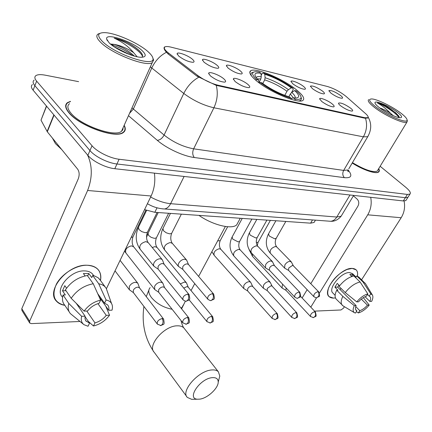 <?xml version="1.0" encoding="UTF-8"?>
<svg xmlns="http://www.w3.org/2000/svg" width="432" height="432" viewBox="0 0 432 432"><rect width="100%" height="100%" fill="white"/><g stroke="black" fill="none" stroke-linecap="round" stroke-linejoin="round"><path stroke-width="0.65" d="M256.025 80.433C268.823 91.627 298.431 104.166 302.821 100.451C305.068 98.755 303.043 95.305 296.752 90.094C283.705 79.175 255.739 67.257 250.754 70.708C248.497 72.193 250.252 75.433 256.025 80.433M247.946 84.467C250.015 86.308 250.317 87.372 248.848 87.653C244.733 87.334 240.149 85.288 235.094 81.508L233.372 78.883C233.761 76.885 243.772 80.741 247.946 84.467M332.057 103.82C334.233 105.613 334.724 106.634 333.531 106.893C330.302 106.607 326.349 104.787 321.673 101.434L319.631 98.777C319.896 97.205 328.045 100.532 332.057 103.82M350.509 108.07C352.701 109.847 353.23 110.857 352.096 111.105C349.04 110.824 345.217 109.053 340.632 105.797C339.093 104.56 338.391 103.675 338.521 103.14C340.654 102.443 344.65 104.085 350.509 108.07M223.9 78.932C225.931 80.784 226.168 81.853 224.624 82.139C220.228 81.821 215.455 79.704 210.292 75.805L208.667 73.202C209.093 71.069 219.699 75.082 223.9 78.932M217.166 65.372C219.056 67.068 219.294 68.045 217.89 68.305C213.662 67.964 209.023 65.912 203.99 62.159L202.451 59.767C202.84 57.78 213.143 61.727 217.166 65.372M240.494 71.064C242.422 72.754 242.714 73.726 241.38 73.98C237.411 73.651 232.956 71.663 228.02 68.018L226.4 65.605C226.751 63.736 236.493 67.532 240.494 71.064M303.518 86.438C305.532 88.106 305.959 89.057 304.808 89.294C301.493 88.992 297.502 87.172 292.847 83.835L290.995 81.378C291.26 79.817 299.619 83.209 303.518 86.438M322.488 91.066C324.518 92.723 324.988 93.668 323.892 93.901C320.755 93.604 316.899 91.832 312.331 88.587L310.414 86.125C312.628 85.466 316.656 87.113 322.488 91.066M340.556 95.472C342.608 97.119 343.111 98.059 342.063 98.285C339.093 97.994 335.367 96.271 330.88 93.112L328.898 90.65C330.988 90.034 334.876 91.643 340.556 95.472M192.515 59.357C194.357 61.058 194.54 62.041 193.066 62.305C188.541 61.954 183.713 59.837 178.573 55.955L177.125 53.595C177.552 51.478 188.471 55.593 192.515 59.357M168.583 53.093L166.887 51.683C164.322 49.291 163.685 47.698 164.975 46.899C166.088 46.343 168.151 46.435 171.164 47.18L327.575 86.53C334.233 88.592 340.427 91.913 346.156 96.493L365.558 113.605C367.913 115.722 368.653 117.094 367.778 117.725L364.797 117.698L217.993 85.207C210.935 83.392 204.174 80.147 197.705 75.465L168.583 53.093L168.167 54.005M314.717 221.384L314.091 222.448L310.608 223.166L154.823 212.306L144.553 209.628M70.502 101.347L67.478 102.616C64.627 104.803 65.146 108.238 69.044 112.925C79.655 126.22 116.489 139.12 123.476 132.392C125.615 130.766 125.852 128.401 124.184 125.302M123.239 132.559L123.185 132.257M352.21 163.042C363.091 170.019 376.029 174.344 378.643 172.012C379.539 171.32 379.566 170.192 378.729 168.61M367.789 118.012L364.689 118.19L216.254 85.369L197.068 76.243L167.967 53.854L165.31 50.96C163.863 48.832 163.663 47.471 164.722 46.877M32.416 84.575C30.85 85.806 31.082 87.68 33.124 90.191L87.874 155.326C92.734 161.341 105.835 167.843 114.815 168.712L403.283 200.95L405.346 197.694L407.9 197.354L408.326 196.679L407.9 197.354L405.346 197.694L116.959 163.993L405.346 197.694L407.408 194.432L409.957 194.108C411.118 192.904 409.709 190.625 405.724 187.261L380.149 166.266M87.874 155.326L89.948 150.557C94.835 156.551 107.968 163.075 116.959 163.993C107.968 163.075 94.835 156.551 89.948 150.557L34.879 85.682L89.948 150.557L92.032 145.762C96.952 151.735 110.117 158.279 119.108 159.246L407.408 194.432M34.144 80.114C32.578 81.324 32.821 83.182 34.879 85.682C32.821 83.182 32.578 81.324 34.144 80.114M78.608 81.653L45.29 75.184C40.781 74.336 37.643 74.488 35.878 75.632C34.317 76.82 34.571 78.656 36.639 81.146L92.032 145.762M403.283 200.95L405.848 200.588L406.28 199.903M64.827 305.321C54.178 302.756 51.381 295.661 56.446 284.029C62.019 273.64 76.199 265.016 87.086 265.243C97.351 266.074 101.817 271.161 100.489 280.508C101.369 276.026 100.532 272.327 97.967 269.417C95.461 266.744 91.832 265.351 87.086 265.243C67.851 264.038 45.36 290.736 56.506 301.228C58.52 303.442 61.29 304.803 64.827 305.321M87.464 154.834C92.491 165.71 92.54 177.595 87.61 190.485L29.624 321.257L29.743 323.055L31.374 323.611L79.974 321.473M154.391 173.135C155.488 181.262 154.397 188.881 151.124 196.004L106.423 288.689M29.527 322.704L21.929 310.468L21.794 308.669L78.262 178.837C79.601 175.09 79.418 171.893 77.711 169.247L47.309 131.787L41.008 120.172L46.429 106.018M85.012 316.58L89.521 323.152L85.801 320.798L85.001 318.692L85.082 316.17L76.275 303.35M71.194 298.291L84.1 311.126L87.545 311.008C90.607 307.141 94.451 304.582 99.079 303.329L100.618 300.137L93.253 283.754L87.296 275.508C78.154 277.182 70.859 281.961 65.41 289.85L71.194 298.291C76.712 290.353 84.067 285.503 93.253 283.754M62.581 297.27L62.397 297C54.34 289.381 70.513 270.13 84.461 270.902C87.95 270.961 90.612 271.971 92.453 273.942L93.436 275.287M85.099 275.908L83.387 273.532L88.808 273.548L91.746 277.598L92.723 275.513L94.392 275.881L98.102 277.722L100.273 280.217M97.718 293.684L104.555 303.183L106.094 300.008L98.701 283.721L92.723 275.513M98.701 283.721L101.903 284.607L104.458 286.195L106.202 288.29L107.314 291.476M84.1 311.126C88.355 305.359 93.863 301.693 100.618 300.137M106.094 300.008C108.605 300.483 110.403 301.617 111.494 303.415C112.574 305.294 112.741 307.552 112.007 310.181L108.724 310.289L99.263 297.113M97.929 303.647L106.25 315.344L109.528 315.214L105.802 306.218M109.528 315.214C105.408 320.76 100.062 324.351 93.485 325.987L94.981 322.898L86.762 311.035M88.376 321.484L93.485 325.987M104.555 303.183L107.568 304.879C108.805 306.266 109.188 308.075 108.724 310.289M106.25 315.344C103.264 319.097 99.511 321.613 94.981 322.898M66.55 288.176L64.827 285.676L62.494 290.79L65.329 294.953L63.061 294.991L68.807 303.453L81.637 316.3L85.082 316.17M69.115 311.704L64.735 305.186C62.478 302.573 61.922 299.176 63.061 294.991M83.484 324.302L70.421 313.637C68.17 311.045 67.635 307.649 68.807 303.453M89.521 323.152L88.031 326.252L84.002 324.713C81.535 322.817 80.746 320.015 81.637 316.3M62.494 290.79L66.026 290.747M87.658 276.01L88.808 273.548M148.802 52.38C139.73 43.605 115.582 32.762 104.549 32.632C97.616 32.643 96.822 35.494 102.168 41.186C114.853 54.47 155.795 67.948 152.917 58.347C152.69 56.727 151.319 54.74 148.802 52.38M99.884 33.394L98.258 33.939C95.78 35.37 96.53 38.113 100.51 42.169C111.359 53.595 146.329 67.235 152.237 62.64L153.619 60.07L152.863 58.018M69.547 103.658C66.901 105.694 67.392 108.891 71.021 113.243C80.892 125.566 114.993 137.516 121.505 131.285L122.861 129.67L123.152 127.597M70.394 101.601L67.775 102.767C64.951 104.933 65.47 108.335 69.325 112.973C79.834 126.122 116.273 138.888 123.196 132.235C125.237 130.691 125.523 128.461 124.07 125.55M52.412 138.073L55.453 143.618L61.835 149.677M141.998 57.262C142.943 56.263 142.722 54.821 141.34 52.925L140.53 51.937C137.646 48.827 133.369 45.754 127.71 42.719C122.726 40.435 118.228 38.912 114.205 38.146C121.986 41.656 128.477 46.51 133.672 52.699L137.149 56.765M133.672 52.699C127.089 48.227 120.512 45.441 113.94 44.345L114.086 44.383C121.462 46.521 128.234 50.431 134.406 56.106M109.177 42.871C115.312 49.156 133.304 57.256 141.005 57.262C146.113 57.175 146.567 55.031 142.355 50.836C133.272 41.726 105.127 32.206 106.607 38.977L109.177 42.871M113.94 44.345L110.473 44.042M122.359 130.491L122.105 129.946M114.205 38.146C123.892 40.635 140.027 50.36 142.533 56.284M114.151 46.791L129.557 54.54M127.71 42.719C133.774 46.094 138.299 49.469 141.286 52.855M111.488 44.874C118.562 46.894 125.669 50.479 132.802 55.636M199.703 399.146C207.419 398.336 218.344 388.255 218.225 382.05C218.176 378.815 216.157 377.357 212.166 377.665C199.994 378.545 186.316 398.871 197.494 399.217L199.703 399.146M194.351 399.271L191.673 399.319L187.364 397.429C180.36 391.327 198.428 370.715 211.567 369.976C214.65 369.679 216.918 370.289 218.376 371.801L219.785 376.061L218.511 380.954M294.651 90.563L296.352 90.963C299.257 93.56 300.818 95.639 301.034 97.211C301.18 99.128 299.155 99.776 294.959 99.149L293.355 97.826L295.213 98.015C300.024 97.913 299.84 95.429 294.651 90.563L291.773 92.394L290.299 94.003L288.835 96.757M261.139 75.449L262.138 73.499L263.288 73.04C273.688 76.388 283.592 81.454 293.009 88.247L293.231 89.397L291.551 92.545M298.847 100.958L300.623 100.472L301.509 98.696L301.088 97.362M294.959 99.149L295.078 100.359M291.227 99.333L291.125 98.285C280.255 94.927 269.87 89.624 259.983 82.382L259.157 82.901M293.009 88.247L291.308 87.842C282.895 81.799 274.05 77.279 264.784 74.272L263.288 73.04M259.983 82.382L261.835 82.82C270.632 89.219 279.86 93.933 289.516 96.957L291.125 98.285M264.784 74.272L265.108 77.733L264.686 79.877L262.802 83.543M284.796 95.38L286.972 91.265L288.436 89.662L291.308 87.842M291.152 98.599L293.355 97.826L290.299 94.003M198.947 215.379C212.647 225.072 231.919 229.738 236.693 224.856L238.226 222.016M253.4 72.203L251.932 72.646C250.819 73.283 250.717 74.444 251.635 76.113M255.701 80.163L256.64 79.574C251.321 74.358 251.235 71.734 256.376 71.707L259.448 72.09L260.944 73.321C256.851 72.603 254.848 73.154 254.929 74.984C255.085 76.243 256.273 77.922 258.493 80.017L256.64 79.574M259.06 82.447L260.847 78.953L261.268 76.799L260.944 73.321M258.493 80.017L259.135 82.766M138.132 284.045L137.63 283.025L135.583 282.269C132.91 282.539 130.82 283.932 129.308 286.454L129.384 289.775L133.439 292.664M139.498 287.869L137.867 287.134C135.94 287.334 134.422 288.349 133.326 290.169L133.369 292.572L157.232 323.935M163.048 283.711L162.589 282.825L160.715 282.134C158.171 282.393 156.152 283.754 154.651 286.211L154.667 289.494L158.711 292.286M164.506 287.512L163.026 286.87C161.19 287.064 159.727 288.047 158.636 289.823L158.641 292.199L182.758 322.726M186.689 283.408L186.268 282.636L184.55 282.004L180.311 283.927M188.222 287.183L186.883 286.616L183.735 288.09M250.873 282.658L250.555 282.145L249.21 281.659C247.109 281.891 245.327 283.122 243.869 285.341L243.691 288.457L247.644 290.941M252.682 286.454L251.014 286.011L248.875 287.199L247.714 288.608L247.574 290.86L272.219 318.46L275.324 319.561L274.73 319.604M270.281 282.452L268.747 281.556C266.738 281.783 265.01 282.982 263.563 285.152L263.342 288.225L267.268 290.639M272.144 286.211L271.118 285.73L267.37 288.338L267.197 290.558L291.854 317.482L294.878 318.541L294.284 318.578M282.766 284.353L282.361 284.969L282.096 287.998L282.398 288.22M286.178 287.987L285.925 290.272L310.559 316.553L313.513 317.563L312.919 317.601M162.599 260.41L162.092 259.459L160.207 258.725C157.588 258.935 155.509 260.312 153.97 262.872L153.463 264.589L153.884 266.209L158.182 269.163M164.068 264.184L162.578 263.509C160.688 263.666 159.187 264.67 158.063 266.517L158.096 269.06L182.903 299.651M186.894 260.701L186.435 259.88L184.707 259.216C182.223 259.416 180.214 260.761 178.681 263.25L178.151 264.956L178.416 266.36L182.817 269.411M188.449 264.46L187.105 263.871C185.306 264.028 183.854 265.005 182.741 266.803L182.731 269.309L207.738 299.095M272.527 261.873L270.977 260.933C268.925 261.122 267.154 262.337 265.669 264.584L265.464 267.845L265.831 268.115M274.45 265.658L272.867 265.21L270.751 266.377L269.573 267.802L269.417 270.157L294.77 297.124C296.492 298.177 297.491 298.528 297.778 298.183L297.135 298.21M291.449 262.154L290.023 261.311C288.063 261.495 286.34 262.688 284.872 264.881L284.623 268.094L284.974 268.348M293.42 265.901L292.464 265.432L288.733 268.018L288.544 270.34L313.875 296.66C315.554 297.67 316.532 298.01 316.807 297.675L316.165 297.702M333.504 298.129C328.072 297.891 326.479 294.403 328.714 287.658C332.559 279.353 338.677 273.289 347.069 269.46L352.156 268.407C356.481 268.693 358.225 271.269 357.399 276.14C357.944 273.364 357.529 271.264 356.157 269.854L352.156 268.407C340.697 267.489 321.77 290.866 329.103 296.654L333.504 298.129L335.448 297.896L333.504 298.129M370.699 197.305C371.893 203.575 370.899 209.417 367.724 214.823L319.496 293.015M404.077 200.999C405.281 206.993 404.314 212.571 401.177 217.728L361.611 279.758M316.602 297.707L310.786 307.13M344.423 306.709L343.505 308.151L340.972 309.971L314.582 311.132M302.114 297.977L307.157 289.678M310.781 283.711L357.928 206.14C359.246 203.472 359.003 201.15 357.199 199.179L353.392 195.836M355.59 309.496L356.897 310.808L356.092 310.306C355.196 309.334 355.212 307.762 356.135 305.602L337.662 287.129L338.828 284.969M345.233 292.583L356.751 301.882L358.576 301.817C361.039 298.993 363.62 297.135 366.325 296.239L367.837 293.9L360.088 281.983L353.862 275.951C348.602 277.177 343.678 280.676 339.082 286.448L345.233 292.583C349.877 286.783 354.829 283.252 360.088 281.983M335.129 295.321L332.878 293.036C327.575 288.824 341.237 271.949 349.553 272.56L352.49 273.613L356.071 277.079M351.853 276.48L349.817 274.498L351.383 274.336L352.744 274.509L355.817 277.484L356.783 275.956L358.733 276.982L365.553 283.786M367.486 294.451L369.241 296.163L370.753 293.836L363.004 281.966L356.783 275.956M363.004 281.966L364.943 282.971M356.751 301.882C360.25 297.67 363.949 295.013 367.837 293.9M370.753 293.836L372.346 294.943C373.253 296.422 373.016 298.566 371.639 301.374L369.878 301.433L365.062 296.714M361.314 299.106L367.448 305.159L369.214 305.089L363.339 297.643M369.214 305.089C365.801 309.177 362.178 311.796 358.344 312.952L359.824 310.673L355.752 306.596M356.314 311.71L358.344 312.952M369.241 296.163L369.959 296.627C370.872 297.626 370.845 299.23 369.878 301.433M367.448 305.159C365.04 307.924 362.497 309.76 359.824 310.673M339.617 285.757L337.257 283.403L334.908 287.161L337.937 290.201L336.717 290.223L342.841 296.368L354.31 305.672L356.135 305.602M343.17 305.959L336.28 299.198C334.595 297.324 334.741 294.332 336.717 290.223M342.317 305.332C340.654 303.475 340.826 300.488 342.841 296.368M356.897 310.808L355.417 313.092L354.391 312.66C352.75 311.407 352.723 309.08 354.31 305.672M341.248 288.608L339.833 289.3M334.908 287.161L337.662 287.129M351.637 276.264L352.744 274.509M400.41 112.768C391.759 106.218 376.796 98.998 371.677 98.944C367.934 99.074 369.311 101.709 375.797 106.861C387.196 115.771 408.413 124.459 407.057 119.788C406.755 118.217 404.541 115.879 400.41 112.768M368.701 99.571C367.259 100.667 369.252 103.345 374.695 107.59C385.031 115.663 404.411 124.346 406.933 122.116L407.263 120.533M399.276 117.677L398.844 116.105L395.734 112.774L385.414 105.813C382.018 104.204 379.334 103.237 377.352 102.913C381.451 105.089 385.841 108.545 390.512 113.276L393.266 115.695M390.512 113.276C386.618 110.786 383.033 109.01 379.744 107.957M381.726 109.361L387.05 112.617M379.453 107.741C385.538 112.439 396.56 117.774 400.156 117.779C402.845 117.623 401.782 115.679 396.97 111.942C388.886 105.743 374.242 99.695 374.987 102.935C375.154 103.982 376.645 105.586 379.453 107.741M352.242 162.988C363.015 169.9 375.845 174.193 378.437 171.882L379.123 170.618L378.643 168.75M352.442 162.643C364.538 169.835 372.794 172.66 377.212 171.115L377.838 170.084M377.352 102.913C382.325 104.215 396.236 112.844 398.957 117.623M385.414 105.813C391.684 109.447 396.23 113 399.038 116.462M217.993 85.207L217.717 85.768M197.705 75.465L197.262 76.388M364.797 117.698L364.532 118.152M157.016 207.819L154.823 212.306M312.498 219.937L310.608 223.166M365.499 118.303C367.427 124.562 366.719 130.734 363.371 136.831L213.905 107.779C203.364 105.316 193.32 100.543 183.767 93.447L150.347 66.868M131.992 107.86L164.095 135.054C173.286 142.258 183.141 146.848 193.644 148.824L343.661 170.413L348.133 169.96C352.669 175.689 351.432 178.254 344.412 177.676L194.319 157.523C183.411 156.195 166.509 148.37 157.28 140.324L128.482 115.695M166.358 52.315C160.04 55.625 155.174 60.863 151.756 68.04L133.342 109.064L129.551 113.308M194.319 157.523C192.472 155.158 192.245 152.258 193.644 148.824L213.905 107.779C217.366 100.3 218.149 92.831 216.254 85.369M368.329 135.713L367.729 136.706L363.371 136.831L343.661 170.413C342.301 173.243 342.549 175.662 344.412 177.676M157.28 140.324C160.018 140.081 162.292 138.321 164.095 135.054L183.767 93.447C187.38 86.206 192.348 80.827 198.671 77.301M36.639 81.146L33.124 90.191M119.108 159.246L114.815 168.712M368.15 117.11C371.704 123.444 371.563 129.973 367.729 136.706L348.824 168.788M150.628 197.024C157.745 200.869 164.403 203.094 170.608 203.688L184.113 176.456M162.389 208.856L164.533 208.98C166.984 208.537 169.009 206.771 170.608 203.688L336.782 217.037L349.99 194.994M328.433 221.119L330.75 221.287C333.202 220.957 335.216 219.542 336.782 217.037L341.134 216.221L341.917 214.915M151.124 196.004L87.61 190.485M54.076 115.112L47.309 131.787M21.794 308.669L29.624 321.257M47.115 131.495L53.86 114.858M46.586 106.202L41.008 120.172M172.125 309.269C163.652 307.616 156.784 303.739 151.524 297.626C148.424 293.425 147.965 290.088 150.147 287.626M184.491 328.736L183.946 328.039C182.428 326.43 180.139 325.69 177.082 325.82C164.03 325.852 146.993 345.73 154.229 352.318L186.737 396.576M288.436 89.662C281.038 84.364 273.262 80.39 265.108 77.733M295.061 98.01C295.612 96.817 294.516 94.943 291.773 92.394M286.972 91.265C279.904 86.206 272.479 82.409 264.686 79.877M261.268 76.799C258.444 76.334 256.754 76.588 256.214 77.566M260.847 78.953L257.348 78.878M183.33 304.96L182.056 307.346L181.04 308.156M163.723 319.253L163.561 319.037C165.002 326.003 163.436 323.768 160.979 325.544L162.481 324.205C163.339 322.202 163.204 320.317 162.086 318.551C158.339 319.696 156.773 321.559 157.388 324.14L160.979 325.544L160.396 325.588M139.347 287.674L163.561 319.037L162.086 318.551M188.941 318.022L188.811 317.86C190.28 324.653 188.806 322.423 186.359 324.216L187.871 322.915C188.725 320.96 188.59 319.129 187.461 317.412C183.843 318.551 182.315 320.377 182.882 322.882L186.359 324.216L185.771 324.259M133.677 246.823L131.382 245.851C126.684 247.201 124.859 249.572 125.896 252.974L154.489 289.262M133.267 236.234L132.943 236.903L131.161 237.395M164.381 287.361L188.811 317.86L187.461 317.412M212.819 316.872L212.711 316.742C214.207 323.363 212.836 321.149 210.384 322.963L211.896 321.689C212.749 319.788 212.614 318.006 211.475 316.337C207.981 317.466 206.496 319.253 207.009 321.694L210.384 322.963L209.795 323.001M156.654 237.325L156.352 237.929L154.391 238.356L151.146 237.352L148.5 235.348L148.117 233.129L158.231 212.544M157.075 247.487L154.969 246.623L152.242 247.514M188.125 287.064L212.711 316.742L211.475 316.337M276.388 313.427L277.355 313.74C278.872 320.047 277.7 317.72 275.324 319.561L276.831 318.379C277.679 316.618 277.533 314.966 276.388 313.427C273.229 314.534 271.836 316.213 272.219 318.46M220.406 240.257L220.169 240.7C218.959 244.031 219.17 246.888 220.795 249.269L219.229 248.735C215.06 250.085 213.381 252.288 214.191 255.344L211.864 251.689M227.664 226.741L220.169 240.7L217.663 240.867M295.936 312.552L296.827 312.838C298.415 318.854 297.211 316.769 294.878 318.541L296.384 317.38C297.227 315.662 297.081 314.053 295.936 312.552C292.869 313.654 291.508 315.295 291.854 317.482M239.76 241.137L239.539 241.542L238.086 241.844L232.74 239.112L232.141 236.974L242.233 218.398M251.878 219.073L239.539 241.542C238.329 244.771 238.545 247.547 240.176 249.869L238.718 249.372C234.668 250.722 233.021 252.887 233.777 255.863C229.527 250.366 228.911 244.204 231.919 237.379M314.561 311.715L315.382 311.98C316.931 317.979 315.878 315.716 313.513 317.563L315.014 316.435C315.851 314.75 315.7 313.178 314.561 311.715C311.591 312.806 310.257 314.42 310.559 316.553M258.266 241.974L258.061 242.341L256.306 242.568M252.369 253.886L252.499 256.36L249.129 249.761M189.205 294.748L189.076 294.586C190.636 301.547 189.146 299.317 186.505 301.153L188.136 299.743C189.016 297.713 188.876 295.834 187.715 294.106C183.956 295.234 182.396 297.135 183.028 299.803C184.891 301.104 186.052 301.552 186.505 301.153L185.868 301.18M147.739 231.557L147.393 232.259L145.249 232.708L141.734 231.617L138.888 229.462L138.521 227.102L146.588 210.427M148.171 242.584L145.854 241.612C140.924 243.049 139.001 245.56 140.092 249.151C135.713 242.838 135.076 235.721 138.181 227.804M163.944 264.033L189.076 294.586L187.715 294.106M213.754 294.197L213.651 294.073C215.287 300.758 213.781 298.723 211.205 300.494L212.841 299.122C213.721 297.146 213.575 295.321 212.409 293.641C208.78 294.764 207.257 296.622 207.841 299.214C209.655 300.451 210.778 300.877 211.205 300.494L210.562 300.521M171.914 232.826L171.596 233.453L169.625 233.858L166.239 232.799L163.436 230.699L162.999 228.361L170.462 213.397M172.363 243.389L170.251 242.536C165.478 243.972 163.604 246.434 164.624 249.923C160.191 243.729 159.543 236.752 162.68 228.992M188.352 264.352L213.651 294.073L212.409 293.641M298.944 292.01L299.83 292.313C301.439 298.652 300.299 296.298 297.778 298.183L299.403 296.946C300.272 295.164 300.121 293.517 298.944 292.01C295.774 293.107 294.386 294.813 294.77 297.124M257.348 237.233L257.116 237.643L255.674 237.929L250.09 235.067L249.41 232.832L256.819 219.413M272.219 261.403L257.807 246.283L256.36 245.792C252.137 247.223 250.409 249.502 251.181 252.617C246.634 246.872 245.97 240.413 249.183 233.242M317.963 291.649L318.778 291.929C320.387 298.156 319.307 295.785 316.807 297.675L318.427 296.465C319.291 294.727 319.135 293.123 317.963 291.649C314.896 292.739 313.529 294.408 313.875 296.66M276.269 238.194L274.714 238.831L269.271 236.034L268.537 233.825L275.913 220.747M291.173 261.743L276.761 246.964L275.411 246.515C271.312 247.941 269.617 250.171 270.329 253.206C265.772 247.563 265.102 241.229 268.326 234.198M401.177 217.728L367.724 214.823M367.778 117.725L367.54 118.13M315.441 220.158L314.091 222.448M177.212 54.329L177.125 53.595M328.914 90.99L328.898 90.65M310.43 86.503L310.414 86.125M291.017 81.799L290.995 81.378M226.449 66.193L226.4 65.605M202.522 60.421L202.451 59.767M208.737 73.931L208.667 73.202M338.537 103.502L338.521 103.14M319.648 99.182L319.631 98.777M233.426 79.537L233.372 78.883M249.793 72.619L250.754 70.708M409.957 194.108L405.848 200.588M348.133 169.96L348.224 171.79L347.62 170.24M147.409 203.699C152.815 206.917 158.522 208.678 164.533 208.98L330.75 221.287C334.611 221.481 338.072 219.791 341.134 216.221L353.657 195.404M86.254 321.381L85.498 320.274M93.749 275.713L92.453 273.942M105.149 286.864L99.171 278.71M111.494 303.415L106.202 288.29M107.401 40.813L106.607 38.977M122.98 132.716L123.196 132.235M121.505 131.285L152.237 62.64M152.917 58.347L153.619 60.07M111.159 44.609L114.086 44.383M148.867 290.12L146.254 296.617M143.91 306.423C141.593 323.217 144.806 338.202 153.549 351.389M218.225 382.05L219.785 376.061M181.094 320.62C181.105 321.613 182.779 326.878 183.946 328.039L218.376 371.801M300.337 101.002L300.623 100.472M301.034 97.211L301.509 98.696M236.693 224.856L240.262 218.263M255.371 76.286L254.929 74.984M185.377 301.136L181.591 308.842M225.364 226.487L198.623 276.415M194.756 283.63L191.036 290.579M197.494 399.217L191.673 399.319M120.085 260.361L137.63 283.025M139.531 287.906L137.894 283.392M115.025 270.853L129.163 289.489M162.589 282.825L133.504 246.607C131.944 243.934 131.76 240.7 132.943 236.903L145.87 210.157M164.543 287.561L162.837 283.16M125.701 252.725L124.589 251.024M186.268 282.636L156.935 247.32C155.353 244.728 155.158 241.596 156.352 237.929L168.626 213.268M188.271 287.242L186.5 282.944M146.534 237.438L147.82 233.734M206.906 321.57L189.065 299.749M220.795 249.269L250.555 282.145M252.661 286.4L250.744 282.388M277.355 313.74L252.553 286.281M214.191 255.344L243.691 288.457M240.176 249.869L269.995 281.999M272.117 286.157L270.167 282.226M296.827 312.838L272.02 286.049M233.777 255.863L263.342 288.225M257.256 245.549L258.061 242.341L270.383 220.363M315.382 311.98L300.461 296.233M252.499 256.36L282.096 287.998M285.995 290.347L282.301 288.166M157.108 212.463L147.393 232.259C146.135 236.234 146.335 239.603 148.003 242.379L162.092 259.459M164.122 264.249L162.367 259.826M140.092 249.151L153.846 266.161M181.354 214.153L171.596 233.453C170.327 237.281 170.537 240.543 172.228 243.232L186.435 259.88M188.514 264.535L186.689 260.215M164.624 249.923L178.54 266.544M274.417 265.594L272.408 261.646M299.83 292.313L274.315 265.486M266.906 220.12L257.116 237.643C255.836 241.002 256.068 243.88 257.807 246.283M251.181 252.617L265.464 267.845M269.498 270.243L265.707 268.04M293.387 265.837L291.352 261.97M318.778 291.929L293.296 265.739M285.827 221.438L276.059 238.567C274.779 241.823 275.011 244.625 276.761 246.964M270.329 253.206L284.623 268.094M288.625 270.421L284.845 268.272M372.346 294.943L365.38 283.5M354.391 312.66L342.851 305.77M375.106 103.367L374.987 102.935M378.205 172.26L378.437 171.882M377.212 171.115L406.933 122.116M407.057 119.788L407.414 121.1"/></g></svg>
